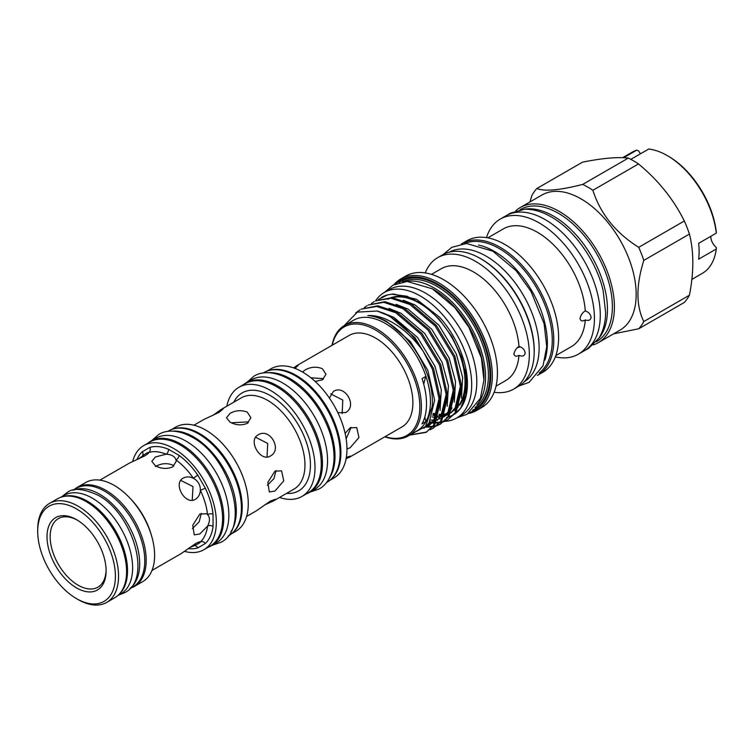 <?xml version="1.0" encoding="UTF-8"?>
<svg xmlns="http://www.w3.org/2000/svg" width="754" height="754" viewBox="0 0 754 754"><rect width="100%" height="100%" fill="white"/><g stroke="black" fill="none" stroke-linecap="round" stroke-linejoin="round"><path stroke-width="1.13" d="M118.991 594.444A56.842 32.818 -120 0 0 123.468 548.101A56.842 32.818 -120 0 0 87.341 501.165A56.842 32.818 -120 0 0 62.573 496.726M117.662 595.698L120.857 593.85A56.842 32.818 -120 0 0 129.565 548.309A56.842 32.818 -120 0 0 92.44 498.224A56.842 32.818 -120 0 0 64.015 495.406L60.829 497.254M73.015 490.213L76.173 488.385A56.842 32.818 60 0 1 104.589 491.203A56.842 32.818 60 0 1 141.724 541.287A56.842 32.818 60 0 1 133.015 586.838L129.858 588.657M73.807 490.034A56.842 32.818 60 0 1 99.5 494.143A56.842 32.818 60 0 1 135.88 541.853A56.842 32.818 60 0 1 130.404 588.063M310.921 377.811L322.41 378.565L323.372 379.215M231.299 422.796L247.321 421.92L248.358 422.626M155.371 466.575C161.12 463.324 166.87 462.815 172.628 465.048L173.938 465.991M276.058 470.6L273.872 478.686L267.378 485.293M274.927 491.071L283.768 480.835L281.544 470.845L274.927 471.156L267.83 482.39L269.338 491.976L274.927 491.071M270.422 455.963C282.703 449.742 269.753 427.301 258.217 434.832C247.501 440.138 260.432 462.588 270.422 455.963M264.56 504.991L273.664 500.835L275.361 499.299L270.422 501.052L256.407 510.797L246.605 516.452M247.321 423.324L250.893 417.763L247.321 412.193C241.572 409.856 235.823 410.242 230.064 413.371L226.492 417.763L230.064 422.155C235.823 425.275 241.572 425.661 247.321 423.324M193.919 425.209L203.731 419.554L219.169 412.287L223.156 408.875L220.979 409.592L212.835 415.388M255.634 437.245L267.708 443.446L267.039 456.99M173.618 428.866A60.141 34.722 60 0 1 199.678 433.616A60.141 34.722 60 0 1 237.868 483.154A60.141 34.722 60 0 1 233.278 532.211M171.526 429.535L175.691 427.122A60.141 34.722 60 0 1 205.757 430.1A60.141 34.722 60 0 1 245.041 483.097A60.141 34.722 60 0 1 235.823 531.287L231.657 533.691M226.822 406.218A63.025 36.39 60 0 1 238.943 387.273A63.025 36.39 60 0 1 270.45 390.393A63.025 36.39 60 0 1 311.628 445.934A63.025 36.39 60 0 1 301.968 496.434A63.025 36.39 60 0 1 279.498 497.461M238.943 387.273L245.22 383.654A63.025 36.39 60 0 1 276.727 386.774A63.025 36.39 60 0 1 317.896 442.306A63.025 36.39 60 0 1 308.235 492.814L301.968 496.434M167.718 431.411L168.491 430.958A60.414 34.882 60 0 1 198.698 433.955A60.414 34.882 60 0 1 238.17 487.188A60.414 34.882 60 0 1 228.905 535.604L228.132 536.047M172.675 431.137A60.414 34.882 60 0 1 193.599 436.896A60.414 34.882 60 0 1 230.847 531.89M243.24 384.794A63.298 36.55 60 0 1 246.058 382.844A63.298 36.55 60 0 1 277.708 385.982A63.298 36.55 60 0 1 319.065 441.759A63.298 36.55 60 0 1 309.357 492.485A63.298 36.55 60 0 1 306.256 493.955M246.058 382.844L251.157 379.903A63.298 36.55 60 0 1 282.807 383.041A63.298 36.55 60 0 1 324.154 438.819A63.298 36.55 60 0 1 314.456 489.544L309.357 492.485M106.088 569.93A39.566 22.846 60 0 1 97.907 587.159A39.566 22.846 60 0 1 78.124 585.198A39.566 22.846 60 0 1 52.28 550.335A39.566 22.846 60 0 1 58.341 518.629A39.566 22.846 60 0 1 77.351 520.156M76.559 587.913A41.781 24.128 60 0 1 47.012 536.744A41.781 24.128 60 0 1 76.559 519.685L76.559 519.685A41.781 24.128 60 0 1 106.107 570.853A41.781 24.128 60 0 1 76.559 587.913M78.124 599.571L76.559 598.667A54.957 31.725 -120 0 0 115.419 576.235A54.957 31.725 -120 0 0 76.559 508.931A54.957 31.725 -120 0 0 37.7 531.363A54.957 31.725 -120 0 0 76.559 598.667L78.124 599.571A57.172 33.006 60 0 0 106.71 602.408L114.749 597.762A57.172 33.006 60 0 0 123.515 551.956A57.172 33.006 60 0 0 86.163 501.57A57.172 33.006 60 0 0 57.577 498.743L49.538 503.38A57.172 33.006 60 0 1 78.124 506.217A57.172 33.006 60 0 1 115.475 556.593A57.172 33.006 60 0 1 106.71 602.408M189.584 547.63L193.373 546C198.104 543.983 200.441 542.635 200.385 541.947L200.385 541.947A52.13 30.094 -120 0 0 207.576 526.056C210.093 521.287 210.093 517.47 207.576 514.605L206.445 513.738L199.829 514.049L192.741 525.284L194.249 534.869L199.829 533.964L207.576 526.056A3.883 2.526 -172.8 0 1 213.043 526.471A56.003 32.337 60 0 1 205.314 543.54L197.784 547.894A56.003 32.337 60 0 1 188.293 548.582M201.299 513.37L199.207 521.768L192.411 528.601M205.314 543.54A3.883 3.139 -133.2 0 0 200.385 541.947C200.036 541.513 198.387 542.088 195.437 543.681L181.431 553.436L152.006 570.429M195.437 499.252C198.387 497.414 200.036 494.464 200.385 490.402C200.441 484.973 198.104 480.929 193.373 478.253C189.678 476.528 186.304 476.481 183.241 478.121C172.525 483.427 185.456 505.877 195.437 499.252M172.628 466.914L176.2 461.344L176.012 459.931C174.787 456.321 171.488 454.408 166.097 454.21L155.371 456.962L151.799 461.344L155.371 465.736C161.13 468.856 166.879 469.252 172.628 466.914M99.877 480.147L129.311 463.154L144.759 455.906C147.614 454.153 148.943 453.013 148.736 452.485C148.17 452.098 145.833 453.446 141.724 456.538L138.416 459.007M136.945 459.638A56.003 32.337 60 0 1 142.28 451.769A3.883 3.139 -133.2 0 1 142.204 456.179L141.724 456.538M148.736 452.485L148.736 452.485A3.883 3.139 -106.8 0 0 149.82 447.424A56.003 32.337 60 0 1 168.472 449.271A3.883 2.526 -67.2 0 1 166.097 454.21A52.13 30.094 -120 0 0 148.736 452.485M193.373 546L193.919 545.764A3.883 3.139 -106.8 0 1 197.784 547.894M180.753 480.392L193.015 486.566L192.223 500.27M132.657 461.495A60.141 34.722 60 0 1 143.731 445.576A60.141 34.722 60 0 1 173.797 448.555A60.141 34.722 60 0 1 213.09 501.551A60.141 34.722 60 0 1 203.872 549.741A60.141 34.722 60 0 1 184.542 551.372M143.731 445.576L150.008 441.957A60.141 34.722 60 0 1 180.074 444.935A60.141 34.722 60 0 1 219.357 497.923A60.141 34.722 60 0 1 210.14 546.113L203.872 549.741M74.269 489.487A57.172 33.006 60 0 1 77.181 487.423A57.172 33.006 60 0 1 105.767 490.251A57.172 33.006 60 0 1 143.119 540.637A57.172 33.006 60 0 1 134.353 586.442A57.172 33.006 60 0 1 131.111 587.931M77.181 487.423L85.617 482.551A57.172 33.006 60 0 1 114.203 485.387A57.172 33.006 60 0 1 151.545 535.764A57.172 33.006 60 0 1 142.789 581.579L134.353 586.442M208.236 547.216A60.414 34.882 -120 0 0 211.261 545.792A60.414 34.882 -120 0 0 220.526 497.376A60.414 34.882 -120 0 0 181.054 444.144A60.414 34.882 -120 0 0 150.847 441.147A60.414 34.882 -120 0 0 148.095 443.06M211.261 545.792L216.36 542.852A60.414 34.882 -120 0 0 225.616 494.436A60.414 34.882 -120 0 0 186.153 441.194A60.414 34.882 -120 0 0 155.946 438.206L150.847 441.147M330.77 393.89L342.797 400.091L342.156 413.597M337.867 412.702L345.577 412.57C357.867 406.349 344.908 383.909 333.381 391.439L329.404 398.046M315.115 381.42L322.41 379.856L325.982 374.295L322.41 368.734C316.661 366.387 310.912 366.774 305.153 369.903L302.514 372.005M346.058 458.998L350.525 456.076L346.454 457.329M294.946 368.367L298.169 365.407L293.41 367.811M351.157 427.348L346.152 438.837M346.972 449.016L350.12 447.782L358.951 437.537L356.727 427.546L350.12 427.857L345.125 433.39M296.002 366.114L349.13 335.445A52.818 30.499 60 0 1 375.539 338.056A52.818 30.499 60 0 1 410.044 384.606A52.818 30.499 60 0 1 401.948 426.924L348.819 457.603M269.055 370.478A63.025 36.39 60 0 1 296.331 375.454A63.025 36.39 60 0 1 336.341 427.358A63.025 36.39 60 0 1 331.572 478.762M266.803 371.194L270.903 368.829A63.025 36.39 60 0 1 302.411 371.948A63.025 36.39 60 0 1 343.579 427.48A63.025 36.39 60 0 1 333.918 477.979L329.818 480.345M268.396 372.702A63.298 36.55 60 0 1 290.252 378.734A63.298 36.55 60 0 1 329.309 478.215M263.099 373.013L263.702 372.664A63.298 36.55 60 0 1 295.351 375.794A63.298 36.55 60 0 1 336.708 431.571A63.298 36.55 60 0 1 327 482.296L326.397 482.645M710.796 236.313A9.708 5.598 60 0 0 716.3 247.472L716.291 248.98A70.009 40.424 60 0 1 702.276 273.382L691.861 279.395M716.291 248.98L698.647 259.169A70.009 40.424 60 0 0 698.647 243.325L716.291 233.137L716.3 231.94A68.341 39.462 60 0 0 668.44 156.276L667.271 155.597A70.009 40.424 60 0 1 716.291 233.137M524.058 209.263A76.248 44.024 60 0 1 553.559 216.153A76.248 44.024 60 0 1 600.976 276.152A76.248 44.024 60 0 1 598.685 338.518M520.072 209.697L520.335 209.546A76.248 44.024 60 0 1 558.46 213.325A76.248 44.024 60 0 1 608.271 280.507A76.248 44.024 60 0 1 596.584 341.609L596.32 341.76M478.526 245.069A74.863 43.223 60 0 1 494.426 251.421A74.863 43.223 60 0 1 544.916 360.054M464.502 243.58A74.863 43.223 60 0 1 499.327 248.594A74.863 43.223 60 0 1 547.527 312.26A74.863 43.223 60 0 1 539.195 372.947M478.3 257.378A74.863 43.223 60 0 1 481.288 259.008A74.863 43.223 60 0 1 534.143 354.097M449.422 252.1A74.863 43.223 60 0 1 486.189 256.172A74.863 43.223 60 0 1 534.916 321.553A74.863 43.223 60 0 1 524.266 381.75M375.605 300.789A72.45 41.828 60 0 1 384.248 292.495A72.45 41.828 60 0 1 420.478 296.086A72.45 41.828 60 0 1 467.8 359.931A72.45 41.828 60 0 1 456.698 417.98A72.45 41.828 60 0 1 444.766 421.345M384.248 292.495L389.347 289.555A72.45 41.828 60 0 1 425.576 293.146A72.45 41.828 60 0 1 472.899 356.981A72.45 41.828 60 0 1 461.797 415.039L456.698 417.98M470.119 412.24A74.806 43.185 -120 0 0 487.923 354.437A74.806 43.185 -120 0 0 437.848 284.135A74.806 43.185 -120 0 0 395.935 283.749M393.861 284.72A75.918 43.826 60 0 1 400.676 279.018A75.918 43.826 60 0 1 438.63 282.778A75.918 43.826 60 0 1 488.224 349.668A75.918 43.826 60 0 1 476.585 410.506A75.918 43.826 60 0 1 468.243 413.56M483.945 378.923A71.507 41.281 -120 0 0 433.418 289.385A71.507 41.281 -120 0 0 431.703 288.433M405.935 281.496A72.61 41.922 60 0 1 434.2 288.028A72.61 41.922 60 0 1 479.412 345.313A72.61 41.922 60 0 1 477.065 404.709M460.732 384.794L455.162 407.886L451.326 412.231M449.987 413.296L445.652 415.727M443.277 416.528L441.608 416.924M440.176 417.151L438.357 417.32M435.529 417.311L432.146 416.934M403.249 300.215L415.237 305.059L438.866 325.144L456.33 354.012L462.636 377.471L461.42 398.055M459.148 403.786L457.508 406.529L451.043 412.815M449.28 413.795L446.707 414.841M445.378 415.247L444.615 415.426M443.672 415.614L442.523 415.793M441.043 415.935L438.79 415.991M436.246 415.822L432.73 415.237M410.148 434.841L425.576 426.434L432.193 406.463A65.155 37.615 -120 0 0 386.321 321.76A65.155 37.615 -120 0 0 367.829 315.558C374.097 315.964 380.421 317.943 386.783 321.487L410.412 341.581L427.867 370.44L434.634 400.261L429.054 422.956L423.899 428.357M439.384 397.113L433.814 420.214L426.783 426.839M381.91 312.533L393.899 317.387L417.527 337.472L434.983 366.34L441.288 389.79L440.072 410.374M437.81 416.104L436.17 418.856L429.13 425.482M446.5 393.013L440.93 416.104L437.094 420.44M435.765 421.505L433.899 422.73M389.017 308.424L401.015 313.278L424.643 333.362L442.098 362.231L448.404 385.68L447.188 406.265M435.049 422.014L432.485 423.06M431.147 423.456L428.3 424.012M453.616 388.904L448.046 411.995L444.21 416.34M442.881 417.405L441.005 418.621L442.777 417.603M396.133 304.314L408.131 309.168L431.759 329.253L449.214 358.122L455.52 381.571L454.304 402.165M452.032 407.895L450.402 410.638L443.927 416.924M442.164 417.904L439.601 418.951M438.262 419.347L437.499 419.535M436.557 419.724L435.407 419.903M433.927 420.044L430.77 420.063M385.087 436.66A62.657 36.173 -120 0 0 419.582 401.062A62.657 36.173 -120 0 0 375.539 330.026A62.657 36.173 -120 0 0 332.269 345.172M384.87 436.792A63.77 36.814 -120 0 0 408.206 435.953A63.77 36.814 -120 0 0 417.98 384.86A63.77 36.814 -120 0 0 376.321 328.659A63.77 36.814 -120 0 0 344.437 325.502A63.77 36.814 -120 0 0 332.052 345.304M476.585 410.506L481.721 407.537A75.918 43.826 -120 0 0 493.361 346.708A75.918 43.826 -120 0 0 443.767 279.809A75.918 43.826 -120 0 0 405.812 276.049L400.676 279.018M494.153 392.259A75.918 43.826 -120 0 0 513.597 389.13L518.46 386.321A75.918 43.826 -120 0 0 530.1 325.492A75.918 43.826 -120 0 0 480.505 258.594A75.918 43.826 -120 0 0 442.551 254.843L437.688 257.651A75.918 43.826 -120 0 0 425.256 272.929M513.597 389.13A75.918 43.826 -120 0 0 525.236 328.301A75.918 43.826 -120 0 0 475.642 261.402A75.918 43.826 -120 0 0 437.688 257.651M537.319 375.426A75.918 43.826 -120 0 0 538.073 375.002L542.889 372.222A75.918 43.826 -120 0 0 554.529 311.393A75.918 43.826 -120 0 0 504.935 244.494A75.918 43.826 -120 0 0 466.98 240.733L462.155 243.523A75.918 43.826 -120 0 0 461.42 243.957M538.073 375.002A75.918 43.826 -120 0 0 549.704 314.173A75.918 43.826 -120 0 0 500.109 247.274A75.918 43.826 -120 0 0 462.155 243.523M555.349 356.878A78.02 45.042 -120 0 0 578.271 354.229L584.133 350.846A78.02 45.042 -120 0 0 596.094 288.32A78.02 45.042 -120 0 0 545.123 219.574A78.02 45.042 -120 0 0 506.113 215.71L500.251 219.094A78.02 45.042 -120 0 0 486.49 237.623M578.271 354.229A78.02 45.042 -120 0 0 590.231 291.704A78.02 45.042 -120 0 0 539.261 222.958A78.02 45.042 -120 0 0 500.251 219.094M593.323 344.898A78.02 45.042 -120 0 0 598.252 342.693L620.014 330.129A78.02 45.042 -120 0 0 631.975 267.613A78.02 45.042 -120 0 0 581.004 198.858A78.02 45.042 -120 0 0 541.994 194.994L520.232 207.557A78.02 45.042 -120 0 0 515.859 210.724M598.252 342.693A78.02 45.042 -120 0 0 610.212 280.177A78.02 45.042 -120 0 0 559.242 211.422A78.02 45.042 -120 0 0 520.232 207.557M613.567 333.852L638.723 328.782A87.615 50.584 -120 0 0 643.803 321.553C635.999 305.681 635.999 285.304 643.803 260.413A87.615 50.584 -120 0 0 638.723 247.321C615.679 232.863 600.401 213.853 592.87 190.281A87.615 50.584 -120 0 0 587.79 187.105A87.615 50.584 -120 0 0 582.71 184.41C559.666 190.281 544.388 191.639 536.857 188.509A87.615 50.584 -120 0 0 531.777 195.738L530.005 201.912M592.87 190.281L638.487 163.938A87.615 50.584 -120 0 0 633.407 160.762A87.615 50.584 -120 0 0 628.327 158.076L582.71 184.41M638.487 163.938C658.223 180.234 673.501 199.254 684.34 220.979L638.723 247.321M643.803 260.413L689.42 234.07A87.615 50.584 -120 0 0 684.34 220.979M689.42 234.07C693.953 251.817 693.953 272.194 689.42 295.21L643.803 321.553M638.723 328.782L684.34 302.439A87.615 50.584 -120 0 0 689.42 295.21M408.206 435.953L417.226 430.751A63.77 36.814 -120 0 0 425.953 421.599A63.77 36.814 -120 0 0 425.953 376.34A63.77 36.814 -120 0 0 385.341 323.457A63.77 36.814 -120 0 0 353.456 320.299L344.437 325.502M367.829 315.558C374.069 315.276 380.591 316.708 387.415 319.866C400.713 326.209 412.627 336.652 423.145 351.175A69.594 40.179 -120 0 0 389.46 316.322A69.594 40.179 -120 0 0 377.16 311.025L357.349 312.118L344.182 325.653M411.995 434.587L426.613 432.042M423.145 351.175L432.4 369.158L439.582 401.034L433.588 425.294L426.048 432.381L434.719 424.634L440.722 400.374L433.541 368.499L414.936 337.641L389.733 316.162L377.16 311.025M426.048 432.381L409.686 435.105M429.855 421.712L432.344 422.146M433.333 422.268L434.304 422.363M434.511 422.372L435.303 422.419M436.076 422.447L439.931 422.24M440.638 422.146L444.144 421.326M444.775 421.118L447.951 419.724M447.395 420.063L456.066 412.315L462.061 388.056L454.879 356.18L436.274 325.323L411.081 303.843L392.052 297.576L375.379 300.921L390.911 298.226L409.94 304.503L435.133 325.982L453.738 356.831L460.93 388.706L454.926 412.975L447.386 420.063L444.266 421.543M443.644 421.778L440.185 422.683M439.497 422.796L435.699 423.107M434.935 423.098L433.352 423.032M431.703 422.871L429.365 422.504M426.217 426.378L427.188 426.462M427.395 426.481L432.824 426.349M433.522 426.246L437.028 425.435M437.669 425.228L440.845 423.833M440.279 424.163L448.95 416.425L454.954 392.155L447.763 360.28L429.158 329.432L403.965 307.952L384.936 301.675L368.263 305.021L383.795 302.335L402.825 308.612L428.018 330.082L446.622 360.94L453.814 392.815L447.81 417.075L440.279 424.163L437.15 425.652M436.528 425.878L433.069 426.792M432.381 426.905L426.236 427.141M433.164 428.272L441.835 420.525L447.838 396.265L440.647 364.389L422.042 333.532L396.849 312.062L377.82 305.785L361.157 309.131L376.68 306.444L395.709 312.712L420.911 334.192L439.516 365.049L446.698 396.924L440.694 421.184L433.164 428.272L430.044 429.761M378.489 299.404L387.462 294.946A69.594 40.179 -120 0 0 381.543 297.359A69.594 40.179 -120 0 0 381.449 297.415M371.373 303.504L374.238 301.572M364.257 307.613L367.132 305.681M355.737 312.91L360.016 309.79M424.841 416.915A83.176 48.02 -120 0 0 425.953 421.599L422.033 423.861A63.77 36.814 60 0 0 422.033 378.602L425.953 376.34A83.176 48.02 -120 0 0 423.748 384.286M555.821 355.605L571.353 346.633A67.983 39.255 -120 0 0 585.274 319.941C582.456 321.59 580.703 321.166 580.005 318.64C580.693 315.191 582.446 312.608 585.274 310.893A67.983 39.255 -120 0 0 537.366 232.251A67.983 39.255 -120 0 0 503.37 228.877L487.829 237.849M585.274 310.893C588.591 312.015 590.533 314.182 591.098 317.396C590.542 320.196 588.601 321.044 585.274 319.941M496.019 386.161L505.764 380.534A64.542 37.266 -120 0 0 518.969 355.351C516.301 356.783 514.614 356.331 513.889 354.012C514.605 350.723 516.301 348.197 518.969 346.435A64.542 37.266 -120 0 0 473.484 271.93A64.542 37.266 -120 0 0 441.213 268.735L431.476 274.362M513.889 354.012L513.936 353.428M518.969 346.435C522.503 347.368 524.577 349.554 525.18 353.004L525.133 353.541M525.18 353.004C524.577 356.011 522.503 356.793 518.969 355.351M465.114 369.479A64.684 37.342 60 0 1 459.657 405.115M458.027 407.075A64.684 37.342 60 0 1 454.238 410.364M450.374 412.476A64.684 37.342 60 0 1 448.376 413.201M446.83 413.626A64.684 37.342 60 0 1 445.199 413.946M444.247 414.087A64.684 37.342 60 0 1 443.672 414.153M442.08 414.266A64.684 37.342 60 0 1 439.271 414.238M436.971 414.021A64.684 37.342 60 0 1 433.277 413.333M433.032 414.229A64.684 37.342 -120 0 0 436.67 414.804M439.082 414.964A64.684 37.342 -120 0 0 441.703 414.898M443.286 414.738A64.684 37.342 -120 0 0 444.059 414.625M445.011 414.446A64.684 37.342 -120 0 0 446.425 414.106M447.989 413.616A64.684 37.342 -120 0 0 450.289 412.655M455.397 409.196A64.684 37.342 -120 0 0 458.536 405.718M460.355 402.909A64.684 37.342 -120 0 0 419.299 303.108A64.684 37.342 -120 0 0 392.589 297.623M520.345 346.84L517.498 347.641M388.131 299.225A64.684 37.342 60 0 1 390.195 298.169M391.769 297.547A64.684 37.342 60 0 1 414.7 299.517M391.279 297.51A65.155 37.615 60 0 1 392.655 297.133L391.307 297.51M446.604 417.452A68.067 39.302 -120 0 0 447.744 417.179L446.604 417.452M448.592 416.934A68.067 39.302 -120 0 0 453.644 414.681M454.916 413.861A68.067 39.302 -120 0 0 460.948 407.829A68.067 39.302 -120 0 0 439.497 317.132L416.331 299.187L393.55 294.051L391.788 294.211L407.019 296.247L423.192 304.691L438.696 318.65L451.919 336.623L461.457 356.717L466.33 376.755L466.057 394.559L460.666 408.225L454.709 414.116M387.462 294.946L391.788 294.211M453.474 414.888L448.555 416.981M536.857 188.509L582.484 162.167C602.21 158.199 617.488 156.832 628.327 158.076M622.634 157.68L632.267 152.129A70.009 40.424 60 0 1 636.81 150.112L638.685 150.923A9.708 5.598 60 0 0 640.57 153.741M630.533 159.179A70.009 40.424 60 0 1 631.051 159.235L648.694 149.047A70.009 40.424 60 0 1 667.271 155.597M623.624 157.727L636.81 150.112M197.784 475.105L193.373 478.253A52.13 30.094 -120 0 0 176.012 459.931A3.883 1.923 126.3 0 0 179.132 455.416A56.003 32.337 60 0 1 197.784 475.105L205.314 488.158A56.003 32.337 60 0 1 213.043 514.162L213.043 526.471M213.043 514.162A3.883 1.923 173.7 0 0 207.576 514.605A52.13 30.094 -120 0 0 200.385 490.402L205.314 488.158M168.472 449.271L179.132 455.416M142.28 451.769L149.82 447.424M37.7 531.363L37.7 529.553A57.172 33.006 60 0 1 49.538 503.38M273.664 500.835L294.051 489.063A52.676 30.414 -120 0 0 302.128 446.849A52.676 30.414 -120 0 0 267.708 400.421A52.676 30.414 -120 0 0 241.374 397.82L220.979 409.592M233.815 402.174A56.559 32.658 60 0 1 270.45 395.671A56.559 32.658 60 0 1 309.602 454.992A56.559 32.658 60 0 1 286.501 493.418M129.942 498.168A52.13 30.094 60 0 1 151.431 535.378M398.923 282.693A73.722 42.563 60 0 1 437.848 285.012A73.722 42.563 60 0 1 486.566 351.911A73.722 42.563 60 0 1 472.522 410.176M474.982 407.528A72.61 41.922 -120 0 0 484.04 348.857A72.61 41.922 -120 0 0 437.066 286.379A72.61 41.922 -120 0 0 402.447 281.892M62.073 496.528L67.087 492.579C73.006 487.612 83.326 488.498 98.048 495.227C132.883 513.493 152.487 579.176 124.844 592.606L118.915 594.972M151.62 440.704L158.755 434.474C164.928 430.468 176.766 428.64 192.345 437.311C229.782 456.999 251.025 527.451 220.997 542.277L212.034 545.349M246.671 382.495L253.966 376.171C260.375 372.005 272.703 370.082 288.999 379.149C307.33 390.563 320.78 407.914 329.357 431.213C332.627 440.788 334.182 449.912 334.013 458.573C333.391 475.802 326.077 485.34 319.093 488.978L309.969 492.136M585.566 349.96L588.309 348.565L598.921 338.16C603.2 331.204 605.443 322.721 605.651 312.693L603.125 290.573C596.433 261.148 574.623 230.045 551.249 216.907C542.013 211.563 533.087 209.018 524.492 209.244L510.175 213.231L507.593 214.918M443.295 254.418L451.75 247.35L466.5 243.476L492.777 251.157L516.113 270.677L530.986 291.364L544.096 323.626L546.744 346.67L543.05 365.718L529.054 382.382L519.195 385.888M457.075 417.763L466.943 414.342L480.383 398.329L483.927 380.091L481.401 358.056L468.875 327.236L454.662 307.462L432.353 288.801L407.179 281.449L393.004 285.172L384.625 292.279M448.121 414.512L449.893 413.494"/></g></svg>
